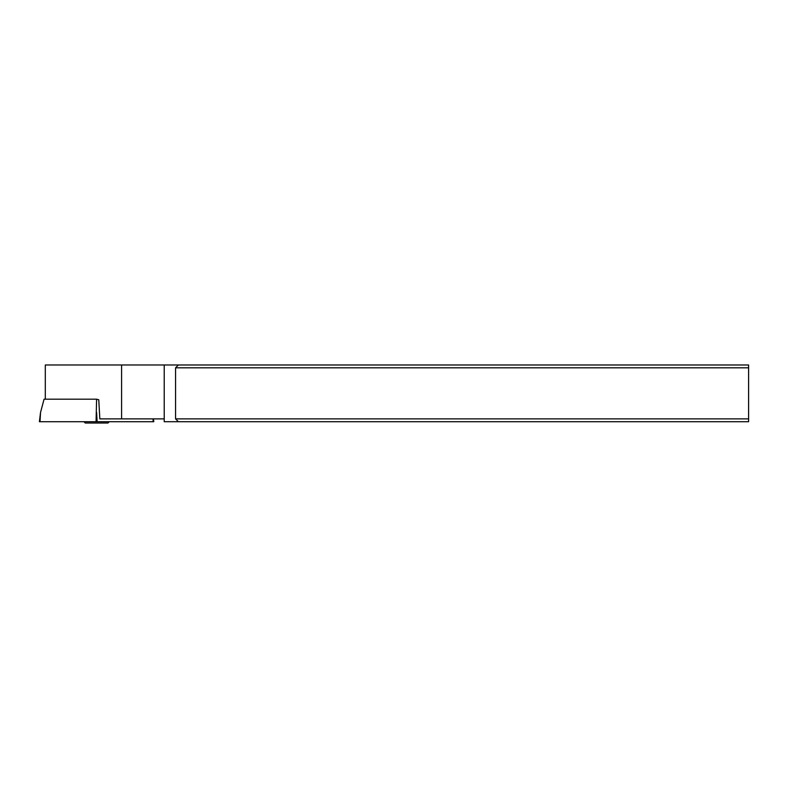<?xml version="1.0" encoding="UTF-8"?>
<svg xmlns="http://www.w3.org/2000/svg" width="788" height="788" viewBox="0 0 788 788"><rect width="100%" height="100%" fill="white"/><g stroke="black" fill="none" stroke-linecap="round" stroke-linejoin="round"><path stroke-width="1.18" d="M40.533 412.469L40.011 421.718L96.067 421.718L96.599 399.191L44.069 399.191L40.533 412.469L39.4 421.718L153.788 421.718L153.443 418.881M121.588 364.982L121.588 418.881L164.219 418.881L164.219 421.718L748.6 421.718L748.6 364.982L45.3 364.982L45.3 399.191M178.403 364.982L175.566 367.819L175.566 418.881L748.6 418.881M748.6 367.819L175.566 367.819M178.403 421.718L175.566 418.881M164.219 418.881L164.219 364.982M96.599 399.191L98.766 399.762L99.83 418.881L121.588 418.881M83.942 421.718L85.252 423.018L107.946 423.018L109.246 421.718M96.067 421.718L153.177 421.718L153.02 418.881M96.599 412.469L97.121 421.718"/></g></svg>
